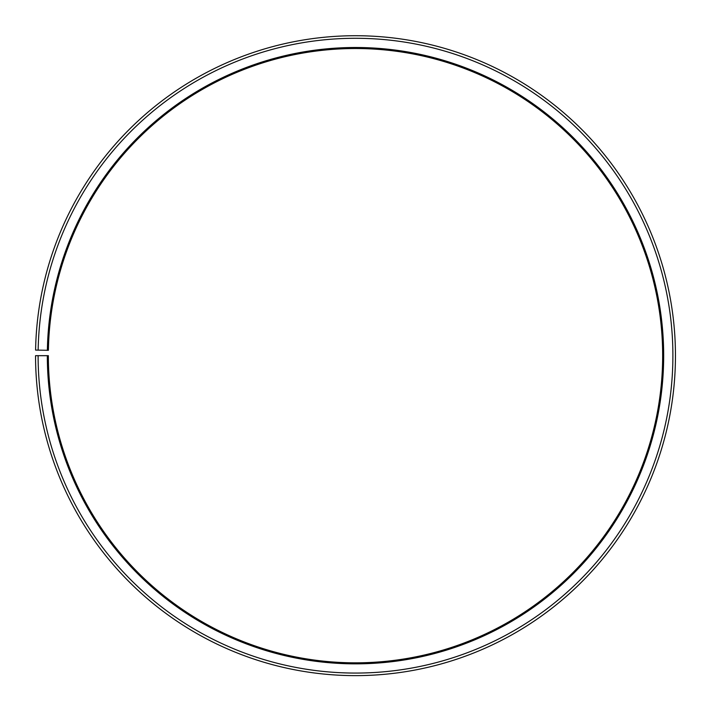 <?xml version="1.0" encoding="UTF-8"?>
<svg xmlns="http://www.w3.org/2000/svg" width="711" height="711" viewBox="0 0 711 711"><rect width="100%" height="100%" fill="white"/><g stroke="black" fill="none" stroke-linecap="round" stroke-linejoin="round"><path stroke-width="1.07" d="M662.652 355.678A307.152 307.152 0 0 0 358.184 48.535A307.152 307.152 0 0 0 48.392 350.31L47.37 350.292A308.174 308.174 0 0 1 358.193 47.513A308.174 308.174 0 0 1 663.674 355.678A308.174 308.174 0 0 1 355.5 663.852A308.174 308.174 0 0 1 47.326 355.678L48.348 355.678A307.152 307.152 0 0 0 355.5 662.83A307.152 307.152 0 0 0 662.652 355.678M38.154 350.132L35.594 350.088A319.95 319.95 0 0 1 358.291 35.737A319.95 319.95 0 0 1 675.45 355.678A319.95 319.95 0 0 1 355.5 675.628A319.95 319.95 0 0 1 35.55 355.678L38.11 355.678A317.39 317.39 0 0 0 355.5 673.068A317.39 317.39 0 0 0 672.89 355.678A317.39 317.39 0 0 0 358.273 38.296A317.39 317.39 0 0 0 38.154 350.132L47.37 350.292M38.11 355.678L47.326 355.678"/></g></svg>
